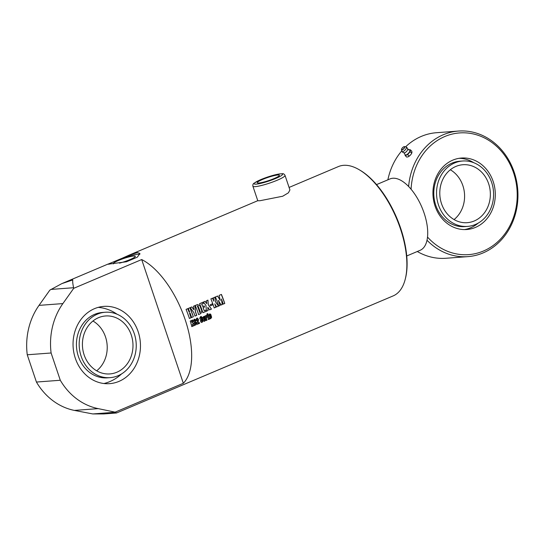 <?xml version="1.0" encoding="UTF-8"?>
<svg xmlns="http://www.w3.org/2000/svg" width="545" height="545" viewBox="0 0 545 545"><rect width="100%" height="100%" fill="white"/><g stroke="black" fill="none" stroke-linecap="round" stroke-linejoin="round"><path stroke-width="0.82" d="M376.534 184.612L389.961 178.93A38.743 18.367 67.1 0 1 421.973 207.454A38.743 18.367 67.1 0 1 420.161 250.291L406.74 255.973M113.312 263.916A11.677 1.628 161.4 0 1 113.176 263.76A11.677 1.628 161.4 0 1 118.49 260.462A11.677 1.628 161.4 0 1 135.317 256.307A11.677 1.628 161.4 0 1 119.484 263.146M122.053 258.296L128.892 255.237L137.435 252.58L139.908 253.432L137.374 257.145L126.433 261.777L107.774 264.243L122.053 258.296A16.95 2.357 161.4 0 1 139.874 254.304M108.973 264.277A16.95 2.357 161.4 0 1 111.112 262.922M289.082 187.446L338.425 166.559A70.223 33.286 67.1 0 1 343.609 165.326A70.223 33.286 67.1 0 1 359.23 169.747A70.223 33.286 67.1 0 1 405.357 278.747A70.223 33.286 67.1 0 1 393.163 295.901L116.582 412.96L115.506 412.238L92.786 413.941L74.372 410.412A64.617 56.176 -94.3 0 1 36.426 382.052L60.291 380.26A64.617 56.176 85.7 0 0 98.229 408.627L115.506 412.238M289.92 189.939L288.421 192.807L282.712 196.234L259.965 200.724L257.792 200.758L252.9 186.227A16.95 2.357 -18.6 0 0 269.721 183.052A16.95 2.357 -18.6 0 0 285.028 175.408L289.92 189.939M72.792 279.939C72.512 281.288 72.785 283.884 73.602 287.726L73.725 288.319L62.879 303.585A64.617 56.176 85.7 0 0 51.107 352.99L27.25 354.775A64.617 56.176 -94.3 0 1 39.022 305.377L49.861 290.11L61.844 283.618L72.792 279.939M141.693 259.549L183.338 383.285A70.223 33.286 -112.9 0 0 185.184 319.724A70.223 33.286 -112.9 0 0 141.693 259.549L73.725 288.319M183.338 383.285L115.363 412.054M116.453 412.987L103.836 413.934L92.786 413.941M210.84 314.519A70.223 33.286 67.1 0 1 211.337 316.229L210.063 316.768A70.223 33.286 67.1 0 1 210.35 317.81L210.67 317.674A70.223 33.286 -112.9 0 0 210.424 316.774L211.378 316.373A70.223 33.286 67.1 0 1 211.63 317.279L210.752 318.661L209.975 318.805L209.389 318.185A70.223 33.286 -112.9 0 0 208.626 315.5L209.45 314.084L210.159 313.92L211.337 316.229M211.235 316.216L209.961 316.754L210.574 317.967M207.822 313.613A70.223 33.286 67.1 0 1 208.074 314.417L207.12 314.826A70.223 33.286 -112.9 0 0 206.875 314.015L207.822 313.613M208.149 314.669A70.223 33.286 67.1 0 1 209.43 319.152L208.476 319.554A70.223 33.286 -112.9 0 0 207.195 315.071L208.149 314.669M206.235 315.398L207.216 315.746A70.223 33.286 67.1 0 1 207.584 316.999L206.63 317.401A70.223 33.286 -112.9 0 0 206.351 316.427L206.017 316.556A70.223 33.286 67.1 0 1 207.032 320.167L206.078 320.569A70.223 33.286 -112.9 0 0 204.804 316.086L205.758 315.684A70.223 33.286 67.1 0 1 205.799 315.834L206.337 315.405L207.216 315.746L206.337 315.405M206.351 316.427L205.921 316.55L206.93 320.147L205.976 320.549M197.419 304.58L199.926 305.588A70.223 33.286 67.1 0 1 201.957 311.066L200.778 313.62L198.612 314.533A70.223 33.286 -112.9 0 0 195.267 305.493L197.549 304.526M193.516 306.229L195.069 305.575L195.478 311.74A70.223 33.286 67.1 0 1 196.731 315.33L195.001 316.059A70.223 33.286 -112.9 0 0 193.782 312.537L190.212 307.625L191.86 306.93L193.897 309.785L193.516 306.229M190.001 307.721A70.223 33.286 67.1 0 1 193.352 316.761L191.622 317.49A70.223 33.286 -112.9 0 0 190.096 313.137L189.619 313.334A70.223 33.286 67.1 0 1 191.145 317.694L189.422 318.423A70.223 33.286 -112.9 0 0 186.07 309.383L187.8 308.647A70.223 33.286 67.1 0 1 189.21 312.244L189.687 312.04A70.223 33.286 -112.9 0 0 188.277 308.45L190.001 307.721M205.901 310.119A70.223 33.286 67.1 0 1 206.296 311.284L202.924 312.707A70.223 33.286 -112.9 0 0 199.579 303.667L202.924 302.25A70.223 33.286 67.1 0 1 203.387 303.401L201.766 304.09A70.223 33.286 67.1 0 1 202.713 306.528L204.177 305.909A70.223 33.286 67.1 0 1 204.586 307.005L203.122 307.618A70.223 33.286 67.1 0 1 204.259 310.814L205.901 310.119M208.388 304.798L211.46 309.097L209.607 309.88L207.815 307.298L208.081 310.527L206.432 311.222L205.962 305.493L203.435 302.032L205.09 301.331L206.739 303.681L206.391 300.786L207.938 300.125L208.299 304.819L211.46 309.097M212.434 303.81A70.223 33.286 67.1 0 1 212.809 304.825L210.581 305.772A70.223 33.286 -112.9 0 0 210.207 304.75L212.434 303.81M215.5 301.712L218.511 306.113L216.61 306.917L214.791 303.844A70.223 33.286 67.1 0 1 215.956 307.196L214.233 307.925A70.223 33.286 -112.9 0 0 210.881 298.878L212.611 298.149A70.223 33.286 67.1 0 1 213.797 301.153L213.361 297.829L214.962 297.154L215.411 301.732L218.511 306.113M221.413 294.423A70.223 33.286 67.1 0 1 224.765 303.47L223.225 304.117A70.223 33.286 -112.9 0 0 221.42 299.028L222.333 304.498L221.141 305.002L218.313 300.343A70.223 33.286 67.1 0 1 220.112 305.432L218.763 306.004A70.223 33.286 -112.9 0 0 215.418 296.964L217.639 296.024L220.241 300.363L219.104 295.397L221.413 294.423M192.835 322.81L194.442 325.494L193.284 325.985L192.324 324.111A70.223 33.286 67.1 0 1 192.889 326.155L191.833 326.598A70.223 33.286 -112.9 0 0 190.232 321.06L191.281 320.61A70.223 33.286 67.1 0 1 191.847 322.463L191.745 320.419L192.719 320.004L192.732 322.803L194.442 325.494M194.19 319.322L195.58 319.84A70.223 33.286 67.1 0 1 195.873 320.807L194.919 321.209A70.223 33.286 -112.9 0 0 194.606 320.181L194.436 320.841L196.507 322.66A70.223 33.286 67.1 0 1 196.704 323.369L195.784 324.984L194.96 325.14L194.333 324.479A70.223 33.286 -112.9 0 0 193.986 323.219L194.94 322.817A70.223 33.286 67.1 0 1 195.294 324.084L195.682 323.921A70.223 33.286 -112.9 0 0 195.498 323.26L193.495 321.536A70.223 33.286 -112.9 0 0 193.305 320.916L194.19 319.322L194.824 319.172M194.838 322.803L195.539 324.186M194.606 320.181L194.34 320.835L196.602 323.355L195.682 324.97L194.912 325.127M199.395 322.606A70.223 33.286 67.1 0 1 199.586 323.321L197.181 324.336A70.223 33.286 -112.9 0 0 196.983 323.601L197.46 320.589L197.317 319.384L196.84 319.431A70.223 33.286 67.1 0 1 197.127 320.385L196.186 320.78A70.223 33.286 -112.9 0 0 195.893 319.813L196.752 318.239L197.426 318.076L198.482 319.404L198.108 323.151L199.395 322.606M200.601 316.611L201.991 317.129A70.223 33.286 67.1 0 1 202.284 318.089L201.33 318.498A70.223 33.286 -112.9 0 0 201.016 317.469L200.846 318.13L202.917 319.949A70.223 33.286 67.1 0 1 203.115 320.651L202.195 322.272L201.371 322.429L200.744 321.768A70.223 33.286 -112.9 0 0 200.39 320.508L201.35 320.106A70.223 33.286 67.1 0 1 201.704 321.373L202.093 321.209A70.223 33.286 -112.9 0 0 201.909 320.549L199.906 318.825A70.223 33.286 -112.9 0 0 199.715 318.205L200.601 316.611L201.234 316.461M201.248 320.092L201.95 321.475M204.825 317.061A70.223 33.286 67.1 0 1 205.322 318.771L204.048 319.309A70.223 33.286 67.1 0 1 204.334 320.358L204.661 320.222A70.223 33.286 -112.9 0 0 204.409 319.322L205.363 318.914A70.223 33.286 67.1 0 1 205.615 319.826L204.736 321.203L203.966 321.352L203.374 320.733A70.223 33.286 -112.9 0 0 202.611 318.042L203.435 316.631L204.15 316.468L205.322 318.771M205.22 318.764L203.946 319.302L204.559 320.514M51.107 352.99L60.291 380.26M94.517 308.654A38.743 33.688 -94.3 0 1 103.857 306.385A38.743 33.688 -94.3 0 1 140.344 342.505A38.743 33.688 -94.3 0 1 109.64 383.653A38.743 33.688 -94.3 0 1 73.916 353.003A38.743 33.688 -94.3 0 1 94.517 308.654M36.426 382.052L27.25 354.775M262.601 179.428A11.677 1.628 161.4 0 1 279.422 175.272A11.677 1.628 161.4 0 1 268.876 180.538A11.677 1.628 161.4 0 1 257.288 182.725A11.677 1.628 161.4 0 1 262.601 179.428M204.096 316.468L204.729 317.054M205.261 318.907L205.513 319.813L204.634 321.189L203.912 321.339M203.878 317.476L203.455 317.606A70.032 33.197 67.1 0 1 203.755 318.634L204.177 318.505A70.223 33.286 -112.9 0 0 203.878 317.476L203.558 317.612A70.223 33.286 67.1 0 1 203.857 318.641M200.805 317.374L200.751 318.123L203.013 320.637L202.093 322.252L201.316 322.415M201.18 316.461L202.181 318.082L201.228 318.491M199.293 322.592L199.586 323.321M197.379 318.076L198.38 319.397L198.108 323.151M196.99 319.104L197.024 320.378L196.084 320.773M199.484 323.301L197.079 324.316M194.769 319.172L195.771 320.801L194.817 321.203M192.623 320.004L192.732 322.803M191.186 320.61L191.847 322.463M192.324 324.111L192.78 326.135L191.731 326.584M194.34 325.481L193.182 325.965M221.325 294.457L224.765 303.47M217.55 296.051L220.241 300.363M218.313 300.343L220.016 305.438L218.668 306.011M221.42 299.028L222.231 304.505L221.045 305.009M224.663 303.476L223.13 304.124M214.873 297.189L215.411 301.732M212.523 298.183L213.797 301.153M214.791 303.844L215.861 307.203L214.137 307.932M218.409 306.12L216.515 306.924M212.346 303.824L212.809 304.825M212.714 304.839L210.486 305.786M207.849 300.159L208.299 304.819M205.002 301.365L206.739 303.681M207.815 307.298L207.986 310.534L206.337 311.229M211.358 309.104L209.512 309.887M205.806 310.125L206.296 311.284M204.089 305.929L204.491 307.019L203.033 307.639L204.259 310.814M202.842 302.277L203.305 303.429L201.677 304.117L202.713 306.528M206.201 311.29L202.829 312.714M189.919 307.748L193.352 316.761M187.712 308.681L189.21 312.244M190.096 313.137L189.524 313.355L191.05 317.701L189.326 318.43M193.257 316.768L191.527 317.497M191.772 306.964L193.897 309.785M194.987 305.602L195.389 311.76L196.629 315.337L194.906 316.066M197.331 304.607L199.838 305.616L201.861 311.079L200.683 313.627L198.516 314.54M198.128 306.174L197.365 305.943A70.032 33.197 67.1 0 1 199.852 312.646L200.267 311.951A70.223 33.286 -112.9 0 0 198.128 306.174L197.453 305.915A70.223 33.286 67.1 0 1 199.947 312.639M207.12 315.746L207.584 316.999M207.482 316.992L206.535 317.394M208.054 314.663L209.43 319.152M209.328 319.138L208.374 319.54M207.727 313.607L208.074 314.417M207.979 314.417L207.025 314.819M210.111 313.92L210.745 314.513M211.276 316.359L211.528 317.265L210.649 318.641L209.927 318.791M209.893 314.928L209.471 315.058A70.032 33.197 67.1 0 1 209.771 316.086L210.193 315.957A70.223 33.286 -112.9 0 0 209.893 314.928L209.566 315.065A70.223 33.286 67.1 0 1 209.866 316.093M405.357 278.747L405.603 277.759A69.256 32.829 -112.9 0 0 360.109 170.265L359.23 169.747M408.811 150.018L410.242 149.718L411.809 151.197L411.938 152.675L411.203 154.112L411.727 153.165L410.167 151.687L407.64 154.637L405.194 155.618L405.024 154.439M410.242 149.718L410.167 151.687M411.727 153.165L411.938 152.675L411.727 153.165M408.764 156.504A3.393 1.213 133.4 0 1 408.328 156.735L410.147 155.373L408.764 156.504M408.185 156.797L406.754 157.096L405.194 155.618M407.558 148.989L409.568 149.882A3.393 1.213 133.4 0 1 410.004 150.509A3.393 1.213 133.4 0 1 408.695 152.968A3.393 1.213 133.4 0 1 406.209 154.937A3.393 1.213 133.4 0 1 405.044 154.678L404.036 152.723M409.2 156.115L407.64 154.637M411.203 154.112L410.147 155.373M401.59 149.139A2.235 0.797 -46.6 0 0 401.488 149.793C401.999 147.933 403 146.871 404.492 146.612L406.1 146.98A3.093 1.104 133.4 0 1 406.25 147.041A3.093 1.104 133.4 0 1 406.461 147.545A3.093 1.104 133.4 0 1 404.485 150.59A3.093 1.104 133.4 0 1 402.012 151.524A3.093 1.104 133.4 0 1 401.944 151.381L401.488 149.793A2.235 0.797 -46.6 0 0 403.211 149.323A2.235 0.797 -46.6 0 0 404.751 147.021A2.235 0.797 -46.6 0 0 404.492 146.612A2.235 0.797 -46.6 0 0 403.845 146.748M406.25 147.041A3.147 3.147 0 0 1 407.701 149.255A2.568 0.92 133.4 0 1 407.701 149.391A2.568 0.92 133.4 0 1 406.386 151.612A2.568 0.92 133.4 0 1 404.308 152.845A3.147 3.147 0 0 1 402.012 151.524M467.521 226.4L464.769 226.604A32.789 28.504 -94.3 0 1 435.734 205.158A32.789 28.504 -94.3 0 1 459.878 161.211L462.623 161.007A32.789 28.504 -94.3 0 1 493.498 191.574A32.789 28.504 -94.3 0 1 467.521 226.4A32.789 28.504 -94.3 0 1 438.487 204.954A32.789 28.504 -94.3 0 1 462.623 161.007M459.088 158.316A35.841 31.16 -94.3 0 1 473.823 162.737M478.34 223.021A35.841 31.16 -94.3 0 1 464.422 229.588M450.327 169.767A29.055 25.268 -94.3 0 1 454.053 219.567M441.511 203.673A29.055 25.268 -94.3 0 1 462.903 164.726A29.055 25.268 -94.3 0 1 490.268 191.82A29.055 25.268 -94.3 0 1 467.242 222.68A29.055 25.268 -94.3 0 1 441.511 203.673M452.8 160.135A35.841 31.16 -94.3 0 1 461.445 158.036A35.841 31.16 -94.3 0 1 495.187 191.445A35.841 31.16 -94.3 0 1 466.793 229.513A35.841 31.16 -94.3 0 1 433.745 201.159A35.841 31.16 -94.3 0 1 452.8 160.135M387.877 179.816A62.961 54.738 -94.3 0 1 401.794 150.856M405.569 146.857A62.961 54.738 -94.3 0 1 436.511 132.708L458.461 131.059A62.961 54.738 85.7 0 0 408.627 186.513M427.028 240.256A62.961 54.738 85.7 0 0 467.862 256.627L445.912 258.269A62.961 54.738 -94.3 0 1 417.293 251.504M467.862 256.627A62.961 54.738 85.7 0 0 517.75 189.762A62.961 54.738 85.7 0 0 458.461 131.059M411.094 189.258A61.02 53.056 -94.3 0 1 479.246 135.698A61.02 53.056 -94.3 0 1 510.086 225.405A61.02 53.056 -94.3 0 1 427.532 237.082M105.26 312.251L102.508 312.455A32.789 28.504 85.7 0 0 78.371 356.41A32.789 28.504 85.7 0 0 107.399 377.849L110.151 377.644A32.789 28.504 85.7 0 0 136.134 342.819A32.789 28.504 85.7 0 0 105.26 312.251A32.789 28.504 85.7 0 0 81.116 356.198A32.789 28.504 85.7 0 0 110.151 377.644M103.938 383.53A38.559 33.524 85.7 0 0 105.737 383.04M99.183 307.455A38.559 33.524 85.7 0 0 98.243 307.36M84.141 354.918A29.055 25.268 85.7 0 0 109.872 373.925A29.055 25.268 85.7 0 0 132.898 343.064A29.055 25.268 85.7 0 0 105.539 315.971A29.055 25.268 85.7 0 0 84.141 354.918M96.683 370.811A29.055 25.268 85.7 0 0 92.957 321.012M98.229 408.627L74.372 410.412M73.602 287.726L50.883 289.429M62.879 303.585L39.022 305.377M260.96 179.55A15.015 2.091 161.4 0 1 282.596 174.257A15.015 2.091 161.4 0 1 261.511 183.181A15.015 2.091 161.4 0 1 260.96 179.55M404.554 147.055A2.064 0.736 133.4 0 1 402.244 149.752A2.064 0.736 133.4 0 1 402.319 147.954A2.064 0.736 133.4 0 1 404.554 147.055M257.771 200.696L128.892 255.237M108.114 264.032L61.844 283.618M285.028 175.408C284.272 174.1 283.407 173.535 282.439 173.719L279.217 173.95L267.711 176.989L260.817 179.584L254.113 183.161C253.084 183.699 252.682 184.721 252.9 186.227M106.057 382.951A38.709 38.709 0 0 0 121.501 373.952M117.032 314.213A38.709 38.709 0 0 0 99.319 307.469"/></g></svg>
